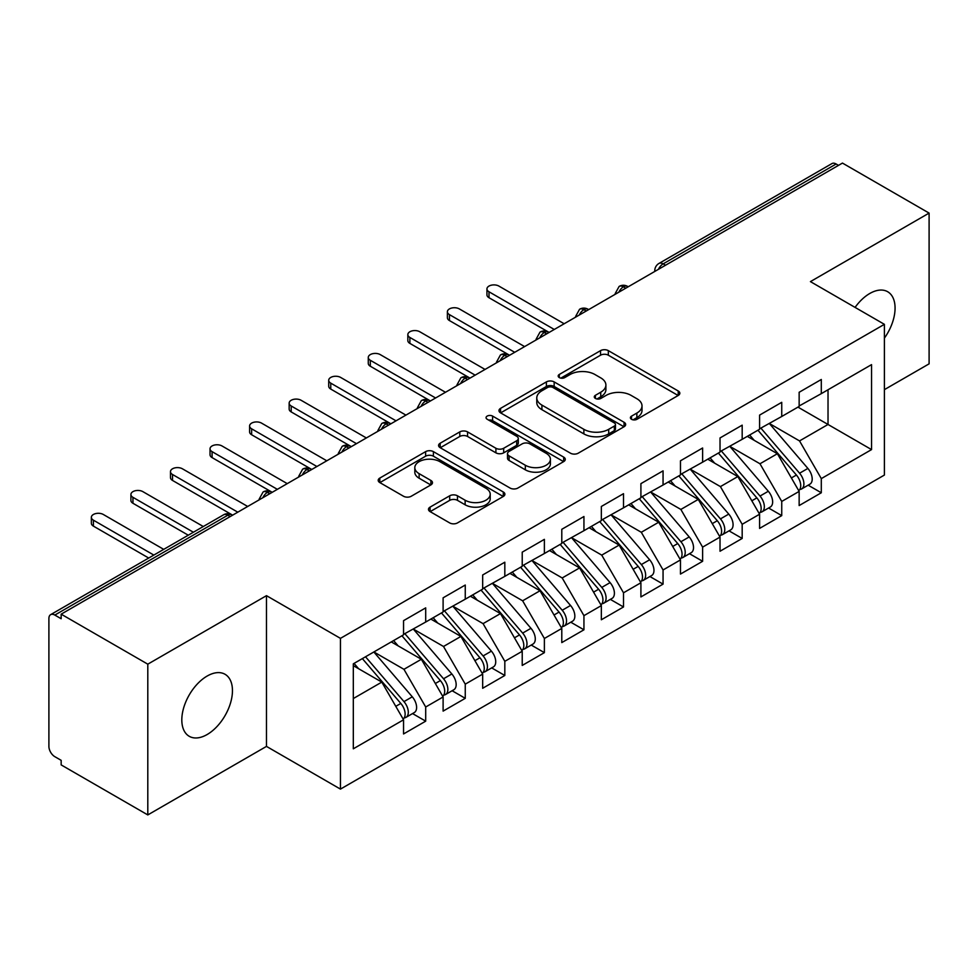 <?xml version="1.0" encoding="UTF-8"?>
<svg xmlns="http://www.w3.org/2000/svg" width="978" height="978" viewBox="0 0 978 978"><rect width="100%" height="100%" fill="white"/><g stroke="black" fill="none" stroke-linecap="round" stroke-linejoin="round"><path stroke-width="1.47" d="M631.531 419.293A3.839 2.225 0 0 0 636.959 419.293L678.219 395.467A5.489 3.166 0 0 0 679.832 393.229A5.489 3.166 0 0 0 678.219 390.992L608.328 350.637A5.489 3.166 0 0 0 600.553 350.637L559.306 374.452A3.839 2.225 0 0 0 558.181 376.029A3.839 2.225 0 0 0 559.306 377.594A3.839 2.225 0 0 0 564.734 377.594L570.076 374.513A17.567 10.147 0 0 1 594.93 374.513L600.749 377.875A17.567 10.147 0 0 1 605.895 385.051A17.567 10.147 0 0 1 600.749 392.215L595.419 395.308A3.839 2.225 0 0 0 594.282 396.872A3.839 2.225 0 0 0 595.419 398.437A3.839 2.225 0 0 0 600.847 398.437L606.189 395.356A17.567 10.147 0 0 1 631.042 395.356L636.861 398.718A17.567 10.147 0 0 1 642.008 405.894A17.567 10.147 0 0 1 636.861 413.071L631.531 416.151A3.839 2.225 0 0 0 630.394 417.716A3.839 2.225 0 0 0 631.531 419.293L631.531 416.151M207.14 734.527A35.807 20.672 120 0 0 230.527 702.974A35.807 20.672 120 0 0 225.038 674.282A35.807 20.672 120 0 0 207.14 676.055A35.807 20.672 120 0 0 183.742 707.607A35.807 20.672 120 0 0 189.231 736.3A35.807 20.672 120 0 0 207.14 734.527M884.393 338.131A35.807 20.672 120 0 0 887.657 291.725A35.807 20.672 120 0 0 869.76 293.498A35.807 20.672 120 0 0 855.078 307.398M430.088 507.117A5.489 3.166 0 0 0 428.486 509.355A5.489 3.166 0 0 0 430.088 511.604L449.697 522.924A5.489 3.166 0 0 0 457.472 522.924L503.291 496.469A5.489 3.166 0 0 0 504.892 494.22A5.489 3.166 0 0 0 503.291 491.983L433.388 451.628A5.489 3.166 0 0 0 425.626 451.628L379.806 478.083A5.489 3.166 0 0 0 378.205 480.32A5.489 3.166 0 0 0 379.806 482.57L403.498 496.237A5.489 3.166 0 0 0 411.261 496.237L430.87 484.917A5.489 3.166 0 0 0 432.484 482.68A5.489 3.166 0 0 0 430.87 480.442L419.122 473.658A14.694 8.484 0 0 1 414.819 467.655A14.694 8.484 0 0 1 423.89 459.819A14.694 8.484 0 0 1 439.892 461.665L485.907 488.23A14.694 8.484 0 0 1 490.21 494.22A14.694 8.484 0 0 1 481.152 502.056A14.694 8.484 0 0 1 465.137 500.223L457.472 495.797A5.489 3.166 0 0 0 449.697 495.797L430.088 507.117L430.088 511.604M884.393 389.647L929.1 363.84L929.1 213.094L842.461 163.082L61.162 614.16L61.162 618.732L54.829 615.076A8.386 4.841 -120 0 0 50.636 614.661A8.386 4.841 -120 0 0 48.9 618.499L48.9 746.397A8.386 4.841 -120 0 0 54.829 756.679L61.162 760.334L61.162 764.906L147.8 814.918L266.481 746.397L340.454 789.112L340.454 638.365L266.481 595.663L147.8 664.172L61.162 614.16M929.1 213.094L810.42 281.615L884.393 324.329L340.454 638.365M570.467 453.193A5.489 3.166 0 0 0 578.23 453.193L624.05 426.75A5.489 3.166 0 0 0 625.663 424.501A5.489 3.166 0 0 0 624.05 422.264L554.159 381.909A5.489 3.166 0 0 0 546.384 381.909L500.565 408.364A5.489 3.166 0 0 0 498.963 410.601A5.489 3.166 0 0 0 500.565 412.85L570.467 453.193M488.707 420.124A3.839 2.225 0 0 1 492.606 420.662L492.606 416.09L563.67 457.117A5.489 3.166 0 0 1 565.284 459.367A5.489 3.166 0 0 1 563.67 461.604L517.851 488.059A5.489 3.166 0 0 1 510.088 488.059L440.186 447.704L440.186 443.217A5.489 3.166 0 0 0 438.584 445.467A5.489 3.166 0 0 0 440.186 447.704M440.186 443.217L459.794 431.897A5.489 3.166 0 0 1 467.57 431.897L495.907 448.266A5.489 3.166 0 0 0 503.682 448.266L516.69 440.76A5.489 3.166 0 0 0 518.291 438.511A5.489 3.166 0 0 0 516.69 436.274L487.178 419.232A3.839 2.225 0 0 1 486.054 417.667A3.839 2.225 0 0 1 488.425 415.613A3.839 2.225 0 0 1 492.606 416.09M340.454 789.112L884.393 475.063L884.393 324.329M797.962 407.117L871.545 449.599L871.545 364.635L821.3 393.645L821.3 379.488L799.148 392.276L799.148 406.432L781.74 416.481L781.74 402.325L759.588 415.112L759.588 429.269L742.18 439.318L742.18 425.161L720.028 437.948L720.028 452.117L702.62 462.166L702.62 447.997L680.468 460.797L680.468 474.953L663.06 485.002L663.06 470.846L640.908 483.633L640.908 497.79L623.499 507.839L623.499 493.682L601.348 506.47L601.348 520.626L583.939 530.687L583.939 516.518L561.788 529.306L561.788 543.475L544.379 553.524L544.379 539.355L522.228 552.154L522.228 566.311L504.819 576.36L504.819 562.203L482.667 574.991L482.667 589.147L465.259 599.196L465.259 585.04L443.107 597.827L443.107 611.996L425.699 622.045L425.699 607.876L403.547 620.663L403.547 634.832L353.315 663.83L353.315 748.806L403.547 719.796L381.799 682.106L353.315 665.663M871.545 449.599L821.3 478.609L799.539 440.919L769.478 423.56M808.146 485.174L821.3 492.765L821.3 478.609M821.3 492.765L799.148 505.565L799.148 491.396L781.74 501.445L759.979 463.768L729.918 446.408M768.598 508.022L781.74 515.614L781.74 501.445M781.74 515.614L759.588 528.401L759.588 514.232L742.18 524.294L720.419 486.604L690.358 469.244M729.038 530.858L742.18 538.45L742.18 524.294M742.18 538.45L720.028 551.237L720.028 537.081L702.62 547.13L680.859 509.44L650.798 492.081M689.478 553.695L702.62 561.286L702.62 547.13M702.62 561.286L680.468 574.074L680.468 559.917L663.06 569.966L641.299 532.276L611.238 514.917M649.918 576.531L663.06 584.123L663.06 569.966M663.06 584.123L640.908 596.922L640.908 582.754L623.499 592.802L601.739 555.125L571.678 537.766M610.358 599.38L623.499 606.971L623.499 592.802M623.499 606.971L601.348 619.759L601.348 605.602L583.939 615.651L562.191 577.961L532.118 560.602M570.797 622.216L583.939 629.808L583.939 615.651M583.939 629.808L561.788 642.595L561.788 628.438L544.379 638.487L522.631 600.798L492.557 583.438M531.237 645.052L544.379 652.644L544.379 638.487M544.379 652.644L522.228 665.431L522.228 651.275L504.819 661.324L483.071 623.634L452.997 606.287M491.677 667.888L504.819 675.48L504.819 661.324M504.819 675.48L482.667 688.28L482.667 674.111L465.259 684.16L443.511 646.482L413.437 629.123M452.117 690.737L465.259 698.329L465.259 684.16M465.259 698.329L443.107 711.116L443.107 696.959L425.699 707.008L403.951 669.319L373.877 651.959M412.557 713.573L425.699 721.165L425.699 707.008M425.699 721.165L403.547 733.952L403.547 719.796M403.547 634.367L425.699 622.045M353.315 698.549L381.799 682.106M443.107 611.531L465.259 599.196M403.951 669.319L421.359 659.27L391.286 641.91M443.107 696.959L421.359 659.27M482.667 588.695L504.819 576.36M443.511 646.482L460.907 636.433L430.846 619.074M482.667 674.111L460.907 636.433M522.228 565.859L544.379 553.524M483.071 623.634L500.467 613.585L470.406 596.225M522.228 651.275L500.467 613.585M561.788 543.01L583.939 530.687M522.631 600.798L540.027 590.749L509.966 573.389M561.788 628.438L540.027 590.749M601.348 520.174L623.499 507.839M562.191 577.961L579.587 567.912L549.526 550.553M601.348 605.602L579.587 567.912M640.908 497.337L663.06 485.002M601.739 555.125L619.147 545.076L589.086 527.717M640.908 582.754L619.147 545.076M680.468 474.501L702.62 462.166M641.299 532.276L658.707 522.228L628.646 504.868M680.468 559.917L658.707 522.228M720.028 451.653L742.18 439.318M680.859 509.44L698.268 499.391L668.206 482.032M720.028 537.081L698.268 499.391M759.588 428.816L781.74 416.481M720.419 486.604L737.828 476.555L707.766 459.195M759.588 514.232L737.828 476.555M838.513 165.368L836.141 163.998L663.157 263.864L665.529 265.234M658.414 269.341A8.386 4.841 120 0 1 663.157 263.864A8.386 4.841 60 0 0 658.964 263.449L831.936 163.583A8.386 4.841 60 0 1 836.141 163.998M799.148 405.98L821.3 393.645M799.539 440.919L828.024 424.476L828.024 389.757L871.545 364.635M759.979 463.768L777.388 453.719L747.326 436.359M799.148 491.396L777.388 453.719M147.8 664.172L147.8 814.918M266.481 746.397L266.481 595.663M625.773 288.18L623.402 286.811A8.386 4.841 -120 0 0 619.208 286.395A8.386 4.841 -120 0 0 619.111 286.456L615.211 293.547A8.386 4.841 0 0 0 615.296 294.231M586.213 311.016L583.842 309.647A8.386 4.841 -120 0 0 579.648 309.231A8.386 4.841 -120 0 0 579.551 309.292L575.651 316.383A8.386 4.841 0 0 0 575.736 317.08M546.653 333.865L544.281 332.496A8.386 4.841 -120 0 0 540.088 332.08A8.386 4.841 -120 0 0 539.99 332.129L536.091 339.232A8.386 4.841 0 0 0 536.176 339.916M507.093 356.701L504.721 355.332A8.386 4.841 -120 0 0 500.528 354.916A8.386 4.841 -120 0 0 500.43 354.977L496.531 362.068A8.386 4.841 0 0 0 496.616 362.752M467.533 379.537L465.161 378.168A8.386 4.841 -120 0 0 460.968 377.752A8.386 4.841 -120 0 0 460.87 377.814L456.97 384.904A8.386 4.841 0 0 0 457.056 385.589M427.985 402.386L425.601 401.004A8.386 4.841 -120 0 0 421.408 400.589A8.386 4.841 -120 0 0 421.31 400.65L417.41 407.74A8.386 4.841 0 0 0 417.496 408.437M388.425 425.222L386.041 423.853A8.386 4.841 -120 0 0 381.848 423.437A8.386 4.841 -120 0 0 381.75 423.498L377.85 430.589A8.386 4.841 0 0 0 377.936 431.274M348.865 448.058L346.481 446.689A8.386 4.841 -120 0 0 342.288 446.274A8.386 4.841 -120 0 0 342.19 446.335L338.29 453.425A8.386 4.841 0 0 0 338.376 454.11M309.305 470.895L306.933 469.526A8.386 4.841 -120 0 0 302.728 469.11A8.386 4.841 -120 0 0 302.63 469.171L298.73 476.262A8.386 4.841 0 0 0 298.816 476.958M269.745 493.743L267.373 492.362A8.386 4.841 -120 0 0 263.168 491.946A8.386 4.841 -120 0 0 263.07 492.007L259.17 499.098A8.386 4.841 0 0 0 259.256 499.795M633.059 419.831L636.861 417.643A17.567 10.147 0 0 0 642.008 410.467L642.008 405.894M605.895 385.051L605.895 389.611A17.567 10.147 0 0 1 600.749 396.787L596.947 398.987M678.145 395.515L608.328 355.197A5.489 3.166 0 0 0 600.553 355.197L560.834 378.131M623.976 426.787L554.159 386.481A5.489 3.166 0 0 0 546.384 386.481L500.638 412.887M614.343 426.078A3.839 2.225 0 0 0 615.468 424.501A3.839 2.225 0 0 0 614.343 422.936L552.986 387.508A3.839 2.225 0 0 0 547.558 387.508L541.922 390.76A17.567 10.147 0 0 0 536.775 397.936A17.567 10.147 0 0 0 541.922 405.112L583.866 429.318A17.567 10.147 0 0 0 608.707 429.318L614.343 426.078L614.343 430.638A3.839 2.225 0 0 0 615.468 429.073L615.468 424.501M536.775 397.936L536.775 402.508A17.567 10.147 0 0 0 541.922 409.684L541.922 405.112M614.343 430.638L608.707 433.89A17.567 10.147 0 0 1 583.866 433.89L541.922 409.684M440.259 447.753L459.794 436.469L459.794 431.897M518.291 438.511L518.291 443.083A5.489 3.166 0 0 1 516.69 445.32L503.682 452.838A5.489 3.166 0 0 1 495.907 452.838L467.57 436.469A5.489 3.166 0 0 0 459.794 436.469M492.606 420.662L563.597 461.653M525.32 465.247A14.694 8.484 0 0 0 541.335 467.093A14.694 8.484 0 0 0 550.406 459.257A14.694 8.484 0 0 0 546.103 453.254L529.893 443.89A5.489 3.166 0 0 0 522.118 443.89L509.11 451.408A5.489 3.166 0 0 0 507.509 453.645A5.489 3.166 0 0 0 509.11 455.895L525.32 465.247L525.32 469.819A14.694 8.484 0 0 0 541.335 471.653A14.694 8.484 0 0 0 550.406 463.816L550.406 459.257M507.509 453.645L507.509 458.217A5.489 3.166 0 0 0 509.11 460.455L509.11 455.895M525.32 469.819L509.11 460.455M490.21 494.22L490.21 498.792A14.694 8.484 0 0 1 481.152 506.628A14.694 8.484 0 0 1 465.137 504.795L457.472 500.357A5.489 3.166 0 0 0 449.697 500.357L430.161 511.641M414.819 467.655L414.819 472.227A14.694 8.484 0 0 0 419.122 478.218L419.122 473.658M430.797 484.966L419.122 478.218M503.218 496.506L433.388 456.2A5.489 3.166 0 0 0 425.626 456.2L379.88 482.606M761.116 428.388L799.576 473.218A11.186 6.455 60 0 1 803.892 483.853A11.186 6.455 60 0 1 801.581 488.976L809.882 484.183A11.186 6.455 -120 0 0 812.205 479.061A11.186 6.455 -120 0 0 807.877 468.425L769.429 423.596M801.581 488.976A11.186 6.455 60 0 1 799.772 489.489M757.95 430.222L796.41 475.039A11.186 6.455 60 0 1 800.725 485.675A11.186 6.455 60 0 1 798.696 490.614M489 291.786L489 297.715A6.993 4.034 180 0 1 486.946 294.867L486.946 288.926A6.993 4.034 0 0 0 489 291.786L554.269 329.464M564.159 323.755L498.89 286.077A6.993 4.034 0 0 0 491.274 285.197A6.993 4.034 0 0 0 486.946 288.926M754.209 440.332L749.649 435.014M489 297.715L549.135 332.434M721.556 451.225L760.016 496.054A11.186 6.455 60 0 1 764.331 506.69A11.186 6.455 60 0 1 762.021 511.812L770.322 507.02A11.186 6.455 -120 0 0 772.644 501.897A11.186 6.455 -120 0 0 768.317 491.262L729.869 446.433M762.021 511.812A11.186 6.455 60 0 1 760.212 512.338M718.39 453.058L756.85 497.888A11.186 6.455 60 0 1 761.165 508.523A11.186 6.455 60 0 1 759.136 513.462M449.44 314.623L449.44 320.564A6.993 4.034 180 0 1 447.386 317.703L447.386 311.762A6.993 4.034 0 0 0 449.44 314.623L514.709 352.3M524.599 346.591L459.33 308.914A6.993 4.034 0 0 0 451.714 308.033A6.993 4.034 0 0 0 447.386 311.762M714.649 463.169L710.089 457.851M449.44 320.564L509.575 355.271M681.996 474.073L720.456 518.902A11.186 6.455 60 0 1 724.771 529.526A11.186 6.455 60 0 1 722.461 534.648L730.762 529.856A11.186 6.455 -120 0 0 733.084 524.734A11.186 6.455 -120 0 0 728.757 514.098L690.309 469.269M722.461 534.648A11.186 6.455 60 0 1 720.652 535.174M678.83 475.895L717.29 520.724A11.186 6.455 60 0 1 721.605 531.36A11.186 6.455 60 0 1 719.576 536.299M409.88 337.459L409.88 343.4A6.993 4.034 180 0 1 407.838 340.54L407.838 334.61A6.993 4.034 0 0 0 409.88 337.459L475.149 375.149M485.039 369.439L419.77 331.75A6.993 4.034 0 0 0 412.154 330.87A6.993 4.034 0 0 0 407.838 334.61M675.089 486.005L670.529 480.687M409.88 343.4L469.367 377.752A8.386 4.841 120 0 0 465.161 378.168A8.386 4.841 120 0 0 460.614 383.535M642.436 496.91L680.896 541.739A11.186 6.455 60 0 1 685.211 552.374A11.186 6.455 60 0 1 682.901 557.497L691.201 552.692A11.186 6.455 -120 0 0 693.524 547.57A11.186 6.455 -120 0 0 689.209 536.934L650.749 492.117M682.901 557.497A11.186 6.455 60 0 1 681.091 558.01M639.27 498.731L677.73 543.56A11.186 6.455 60 0 1 682.045 554.196A11.186 6.455 60 0 1 680.016 559.135M370.32 360.295L370.32 366.237A6.993 4.034 180 0 1 368.278 363.388L368.278 357.447A6.993 4.034 0 0 0 370.32 360.295L435.589 397.985M445.479 392.276L380.21 354.586A6.993 4.034 0 0 0 372.594 353.718A6.993 4.034 0 0 0 368.278 357.447M635.529 508.841L630.969 503.536M370.32 366.237L429.807 400.589A8.386 4.841 120 0 0 425.601 401.004A8.386 4.841 120 0 0 421.053 406.383M602.876 519.746L641.336 564.575A11.186 6.455 60 0 1 645.651 575.211A11.186 6.455 60 0 1 643.341 580.333L651.641 575.541A11.186 6.455 -120 0 0 653.964 570.418A11.186 6.455 -120 0 0 649.649 559.783L611.189 514.954M643.341 580.333A11.186 6.455 60 0 1 641.531 580.846M599.71 521.58L638.169 566.409A11.186 6.455 60 0 1 642.497 577.032A11.186 6.455 60 0 1 640.456 581.971M330.76 383.144L330.76 389.073A6.993 4.034 180 0 1 328.718 386.224L328.718 380.283A6.993 4.034 0 0 0 330.76 383.144L396.029 420.821M405.919 415.112L340.65 377.435A6.993 4.034 0 0 0 333.033 376.554A6.993 4.034 0 0 0 328.718 380.283M595.969 531.69L591.409 526.372M330.76 389.073L390.246 423.437A8.386 4.841 120 0 0 386.041 423.853A8.386 4.841 120 0 0 381.493 429.22M563.316 542.582L601.776 587.411A11.186 6.455 60 0 1 606.091 598.047A11.186 6.455 60 0 1 603.781 603.169L612.081 598.377A11.186 6.455 -120 0 0 614.404 593.255A11.186 6.455 -120 0 0 610.089 582.619L571.629 537.79M603.781 603.169A11.186 6.455 60 0 1 601.971 603.695M560.162 544.416L598.609 589.245A11.186 6.455 60 0 1 602.937 599.881A11.186 6.455 60 0 1 600.895 604.82M291.199 405.98L291.199 411.921A6.993 4.034 180 0 1 289.158 409.061L289.158 403.119A6.993 4.034 0 0 0 291.199 405.98L356.469 443.657M366.359 437.948L301.09 400.271A6.993 4.034 0 0 0 293.473 399.391A6.993 4.034 0 0 0 289.158 403.119M556.409 554.526L551.849 549.208M291.199 411.921L350.686 446.274A8.386 4.841 120 0 0 346.481 446.689A8.386 4.841 120 0 0 341.933 452.056M523.756 565.431L562.216 610.26A11.186 6.455 60 0 1 566.531 620.883A11.186 6.455 60 0 1 564.22 626.006L572.521 621.213A11.186 6.455 -120 0 0 574.844 616.091A11.186 6.455 -120 0 0 570.529 605.455L532.069 560.626M564.22 626.006A11.186 6.455 60 0 1 562.411 626.531M520.602 567.252L559.049 612.081A11.186 6.455 60 0 1 563.377 622.717A11.186 6.455 60 0 1 561.335 627.656M251.639 428.816L251.639 434.758A6.993 4.034 180 0 1 249.598 431.897L249.598 425.968A6.993 4.034 0 0 0 251.639 428.816L316.909 466.506M326.799 460.797L261.529 423.107A6.993 4.034 0 0 0 253.913 422.239A6.993 4.034 0 0 0 249.598 425.968M516.849 577.362L512.289 572.044M251.639 434.758L311.774 469.477M484.208 588.267L522.655 633.096A11.186 6.455 60 0 1 526.983 643.732A11.186 6.455 60 0 1 524.66 648.854L532.973 644.05A11.186 6.455 -120 0 0 535.284 638.927A11.186 6.455 -120 0 0 530.968 628.304L492.509 583.475M524.66 648.854A11.186 6.455 60 0 1 522.851 649.368M481.042 590.089L519.489 634.918A11.186 6.455 60 0 1 523.817 645.553A11.186 6.455 60 0 1 521.775 650.492M212.079 451.653L212.079 457.594A6.993 4.034 180 0 1 210.038 454.746L210.038 448.804A6.993 4.034 0 0 0 212.079 451.653L277.361 489.342M287.251 483.633L221.969 445.944A6.993 4.034 0 0 0 214.353 445.076A6.993 4.034 0 0 0 210.038 448.804M477.288 600.211L472.729 594.893M212.079 457.594L271.566 491.946A8.386 4.841 120 0 0 267.373 492.362A8.386 4.841 120 0 0 262.813 497.741M444.648 611.103L483.095 655.932A11.186 6.455 60 0 1 487.423 666.568A11.186 6.455 60 0 1 485.1 671.69L493.413 666.898A11.186 6.455 -120 0 0 495.724 661.776A11.186 6.455 -120 0 0 491.408 651.14L452.948 606.311M485.1 671.69A11.186 6.455 60 0 1 483.291 672.204M441.481 612.937L479.929 657.766A11.186 6.455 60 0 1 484.257 668.39A11.186 6.455 60 0 1 482.215 673.341M172.519 474.501L172.519 480.43A6.993 4.034 180 0 1 170.478 477.582L170.478 471.64A6.993 4.034 0 0 0 172.519 474.501L237.801 512.179M247.691 506.47L182.409 468.792A6.993 4.034 0 0 0 174.793 467.912A6.993 4.034 0 0 0 170.478 471.64M437.728 623.047L433.168 617.729M172.519 480.43L232.006 514.795A8.386 4.841 120 0 0 227.813 515.21L54.829 615.076M405.088 633.952L443.535 678.769A11.186 6.455 60 0 1 447.863 689.404A11.186 6.455 60 0 1 445.54 694.527L453.853 689.735A11.186 6.455 -120 0 0 456.164 684.612A11.186 6.455 -120 0 0 451.848 673.976L413.388 629.147M445.54 694.527A11.186 6.455 60 0 1 443.731 695.052M401.921 635.773L440.369 680.602A11.186 6.455 60 0 1 444.697 691.238A11.186 6.455 60 0 1 442.655 696.177M132.959 497.337L132.959 503.279A6.993 4.034 180 0 1 130.918 500.418L130.918 494.477A6.993 4.034 0 0 0 132.959 497.337L193.399 532.228M203.29 526.519L142.849 491.628A6.993 4.034 0 0 0 135.233 490.748A6.993 4.034 0 0 0 130.918 494.477M398.168 645.883L393.608 640.566M132.959 503.279L188.265 535.198M365.527 656.788L403.975 701.617A11.186 6.455 60 0 1 408.303 712.253A11.186 6.455 60 0 1 405.98 717.363L414.293 712.571A11.186 6.455 -120 0 0 416.604 707.449A11.186 6.455 -120 0 0 412.288 696.813L373.828 651.984M405.98 717.363A11.186 6.455 60 0 1 404.171 717.889M362.361 658.61L400.809 703.439A11.186 6.455 60 0 1 405.136 714.074A11.186 6.455 60 0 1 403.107 719.013M93.399 520.174L93.399 526.115A6.993 4.034 180 0 1 91.357 523.254L91.357 517.325A6.993 4.034 0 0 0 93.399 520.174L153.839 555.076M163.729 549.367L103.289 514.465A6.993 4.034 0 0 0 95.673 513.597A6.993 4.034 0 0 0 91.357 517.325M358.608 668.72L354.048 663.414M93.399 526.115L148.705 558.035M230.185 516.58L227.813 515.21A8.386 4.841 -120 0 0 223.607 514.795L50.636 614.661M628.231 286.762L627.595 286.395A8.386 4.841 120 0 0 623.402 286.811A8.386 4.841 120 0 0 618.854 292.178M654.771 271.444L654.771 270.71A8.386 4.841 0 0 0 654.857 271.395M588.67 309.598L588.035 309.231A8.386 4.841 120 0 0 583.842 309.647A8.386 4.841 120 0 0 579.294 315.026M549.11 332.447L548.475 332.08A8.386 4.841 120 0 0 544.281 332.496A8.386 4.841 120 0 0 539.734 337.862M509.55 355.283L508.927 354.916A8.386 4.841 120 0 0 504.721 355.332A8.386 4.841 120 0 0 500.174 360.699M311.762 469.477L311.126 469.11A8.386 4.841 120 0 0 306.933 469.526A8.386 4.841 120 0 0 302.373 474.892M636.861 417.643L636.861 413.071M595.419 398.437L595.419 395.308M600.749 396.787L600.749 392.215M559.306 377.594L559.306 374.452M600.553 355.197L600.553 350.637M608.328 355.197L608.328 350.637M678.219 395.467L678.219 390.992M500.565 412.85L500.565 408.364M546.384 386.481L546.384 381.909M554.159 386.481L554.159 381.909M624.05 426.75L624.05 422.264M583.866 433.89L583.866 429.318M608.707 433.89L608.707 429.318M467.57 436.469L467.57 431.897M495.907 452.838L495.907 448.266M503.682 452.838L503.682 448.266M516.69 445.32L516.69 440.76M563.67 461.604L563.67 457.117M449.697 500.357L449.697 495.797M457.472 500.357L457.472 495.797M465.137 504.795L465.137 500.223M430.87 484.917L430.87 480.442M379.806 482.57L379.806 478.083M425.626 456.2L425.626 451.628M433.388 456.2L433.388 451.628M503.291 496.469L503.291 491.983M796.41 475.039L791.385 477.949M807.877 468.425L799.576 473.218M756.85 497.888L751.825 500.785M768.317 491.262L760.016 496.054M717.29 520.724L712.265 523.621M728.757 514.098L720.456 518.902M677.73 543.56L672.705 546.47M689.209 536.934L680.896 541.739M638.169 566.409L633.145 569.306M649.649 559.783L641.336 564.575M598.609 589.245L593.585 592.142M610.089 582.619L601.776 587.411M559.049 612.081L554.025 614.991M570.529 605.455L562.216 610.26M519.489 634.918L514.465 637.827M530.968 628.304L522.655 633.096M479.929 657.766L474.905 660.663M491.408 651.14L483.095 655.932M440.369 680.602L435.344 683.5M451.848 673.976L443.535 678.769M400.809 703.439L395.784 706.348M412.288 696.813L403.975 701.617M627.595 286.395A8.386 8.386 0 0 0 619.208 286.395M658.964 263.449A8.386 8.386 0 0 0 654.771 270.71M588.035 309.231A8.386 8.386 0 0 0 579.648 309.231M615.211 293.547L615.211 294.28M548.475 332.08A8.386 8.386 0 0 0 540.088 332.08M575.651 316.383L575.651 317.129M508.927 354.916A8.386 8.386 0 0 0 500.528 354.916M536.091 339.232L536.091 339.965M469.367 377.752A8.386 8.386 0 0 0 460.968 377.752M496.531 362.068L496.531 362.801M429.807 400.589A8.386 8.386 0 0 0 421.408 400.589M456.97 384.904L456.97 385.638M390.246 423.437A8.386 8.386 0 0 0 381.848 423.437M417.41 407.74L417.41 408.486M350.686 446.274A8.386 8.386 0 0 0 342.288 446.274M377.85 430.589L377.85 431.322M311.126 469.11A8.386 8.386 0 0 0 302.728 469.11M338.29 453.425L338.29 454.159M271.566 491.946A8.386 8.386 0 0 0 263.168 491.946M298.73 476.262L298.73 477.007M232.006 514.795A8.386 8.386 0 0 0 223.607 514.795M259.17 499.098L259.17 499.844"/></g></svg>
